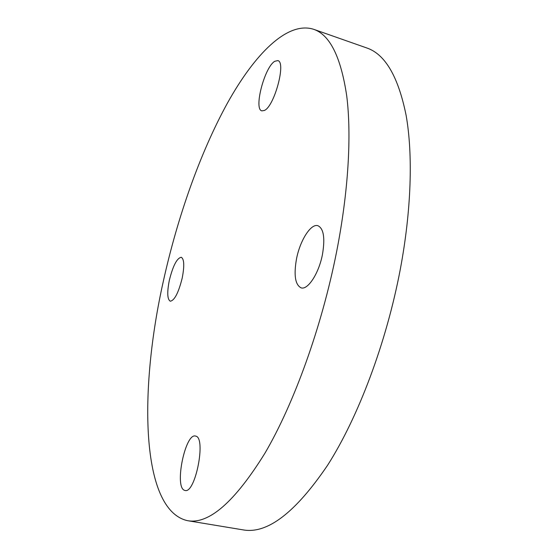 <?xml version="1.0" encoding="UTF-8"?>
<svg xmlns="http://www.w3.org/2000/svg" width="558" height="558" viewBox="0 0 558 558"><rect width="100%" height="100%" fill="white"/><g stroke="black" fill="none" stroke-linecap="round" stroke-linejoin="round"><path stroke-width="0.84" d="M274.78 61.282L277.793 60.606C286.38 61.826 274.424 106.292 264.415 110.449L261.876 110.868C253.506 109.431 264.527 67.044 274.78 61.282M322.461 254.455C318.897 273.336 307.849 290.223 301.132 287.858C295.189 284.859 293.654 275.178 296.521 258.828C300.03 240.505 310.855 223.312 317.9 225.704C323.682 228.48 325.202 238.064 322.461 254.455M184.321 490.252C174.236 486.471 185.368 432.848 195.467 436.056L195.732 436.126C206.362 437.521 195.391 493.872 185.033 490.489L184.321 490.252M169.346 280.262C172.973 265.754 176.942 258.096 181.259 257.273C184.224 259.01 184.531 265.95 182.201 278.1C178.497 292.79 174.528 300.497 170.281 301.215C167.281 299.346 166.968 292.364 169.346 280.262M313.491 29.246L366.711 47.939C385.139 54.126 398.279 76.613 406.126 115.401C413.018 154.447 411.455 210.003 400.267 269.458C386.345 342.989 358.124 417.51 327.518 465.365C295.412 512.676 267.303 534.187 243.176 529.891L187.53 520.677C140.33 510.019 138.998 389.624 163.327 281.281C177.549 217.013 200.134 152.773 227.441 103.091C254.65 54.21 287.154 21.016 313.491 29.246C329.799 34.659 340.868 56.818 346.699 95.725C351.666 134.945 348.506 191.338 336.544 252.083C321.68 327.204 293.899 403.818 264.931 453.215C234.639 502.06 208.838 524.548 187.53 520.677"/></g></svg>
